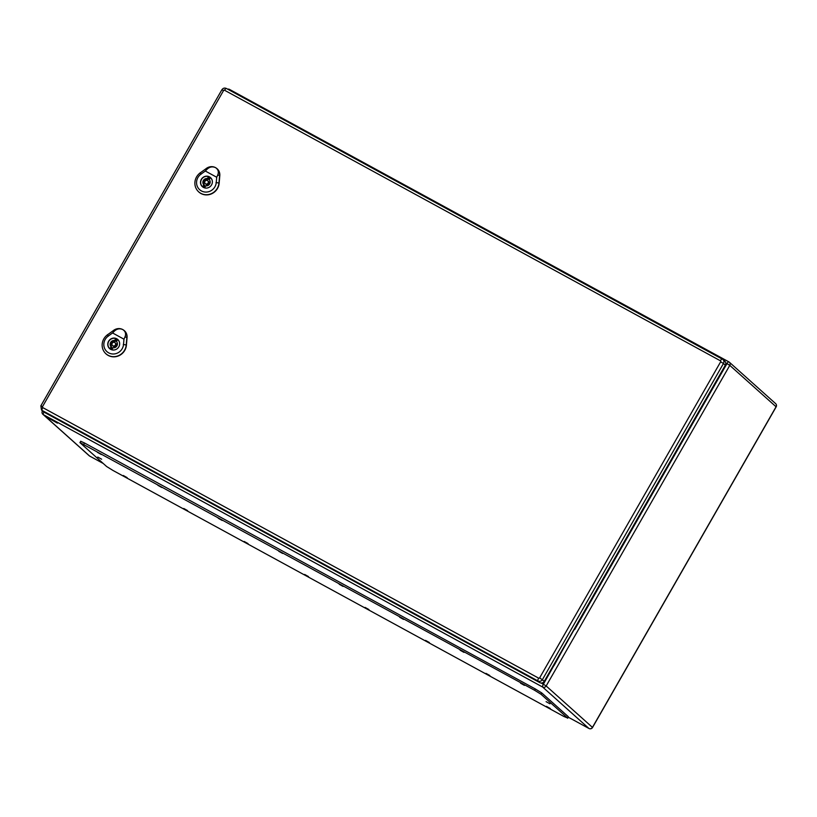 <?xml version="1.0" encoding="UTF-8"?>
<svg xmlns="http://www.w3.org/2000/svg" width="817" height="817" viewBox="0 0 817 817"><rect width="100%" height="100%" fill="white"/><g stroke="black" fill="none" stroke-linecap="round" stroke-linejoin="round"><path stroke-width="1.23" d="M695.124 417.936L695.696 418.253L695.175 417.844M553.589 665.069L554.161 665.385L574.126 629.213M541.12 683.012L543.366 684.237L574.31 629.304M47.784 417.732L57.456 423.145L47.784 417.732M695.359 417.947L716.182 382.479L574.647 629.611M567.723 718.235L568.295 716.693L541.742 692.939L535.349 688.976L84.519 442.998L80.658 441.231L80.097 442.773L106.639 466.527L113.042 470.49L563.873 716.468L567.549 718L540.997 694.246L534.604 690.273L79.913 442.538M520.562 683.206L524.412 685.361L520.562 683.206M546.43 706.358L550.27 708.502L546.43 706.358M460.114 650.23L463.964 652.385L460.114 650.23M485.982 673.371L489.832 675.526L485.982 673.371M399.666 617.254L403.516 619.398L399.666 617.254M425.534 640.395L429.385 642.55L425.534 640.395M339.218 584.267L343.069 586.422L339.218 584.267M365.087 607.419L368.937 609.564L365.087 607.419M278.771 551.291L282.621 553.446L278.771 551.291M304.639 574.433L308.489 576.588L304.639 574.433M218.333 518.315L222.173 520.46L218.333 518.315M244.191 541.457L248.041 543.611L244.191 541.457M157.885 485.329L161.725 487.483L157.885 485.329M183.754 508.48L187.593 510.625L183.754 508.48M97.437 452.352L101.277 454.507L97.437 452.352M123.306 475.494L127.146 477.649L123.306 475.494M546.093 701.65L549.933 703.805L546.093 701.65M97.774 457.06L101.614 459.205L97.774 457.06M42.535 406.621L40.85 405.855L41.504 410.022L43.383 411.697A3.38 3.217 -48.2 0 0 43.955 412.105L539.812 682.634A3.38 3.217 -48.2 0 0 544.316 681.255L725.333 365.189A3.38 3.217 -48.2 0 0 724.75 361.124L722.882 359.449A3.38 3.217 -48.2 0 0 722.299 359.041A2.625 0.776 -61.4 0 1 722.299 359.041A2.625 0.776 -61.4 0 0 720.4 360.787A0.756 0.715 131.8 0 1 720.665 361.778L539.649 677.844A0.756 0.715 131.8 0 1 538.648 678.151L42.79 407.622A0.756 0.715 131.8 0 1 42.535 406.621L223.552 90.554A0.756 0.715 131.8 0 1 224.552 90.248L720.4 360.787M202.912 186.337L203.801 184.795A3.758 3.574 131.8 0 1 207.355 178.586L208.243 177.044A5.484 5.219 131.8 0 1 210.122 178.075L209.244 179.617A3.758 3.574 131.8 0 1 205.69 185.827L204.801 187.369A5.484 5.219 131.8 0 1 202.912 186.337M203.933 187.022L204.74 185.633L203.801 184.795M204.74 185.633A3.758 3.574 131.8 0 1 208.294 179.423L207.355 178.586M208.294 179.423L209.172 177.881L208.243 177.044M209.172 177.881A5.484 5.219 131.8 0 1 210.04 178.229M212.359 182.375A6.005 5.729 -48.2 0 0 202.259 178.392A6.005 5.729 -48.2 0 0 207.334 187.992M205.271 183.611L206.211 184.448A1.879 1.787 -48.2 0 0 209.029 183.907A1.879 1.787 -48.2 0 0 208.713 181.65L207.773 180.812A1.879 1.787 -48.2 0 0 205.19 181.017A1.879 1.787 -48.2 0 0 205.271 183.611A1.879 1.787 -48.2 0 0 208.1 183.069A1.879 1.787 -48.2 0 0 207.773 180.812M215.514 167.628C218.231 169.405 218.966 171.876 217.741 175.063L216.709 177.248L205.312 171.029L207.048 169.221C209.683 166.811 212.502 166.28 215.514 167.628A8.64 8.231 -48.2 0 0 206.558 168.312L200.236 172.857A12.388 11.795 -48.2 0 0 197.765 190.923A12.388 11.795 -48.2 0 0 210.623 193.966A12.388 11.795 -48.2 0 0 218.956 183.069L219.61 175.43A8.64 8.231 -48.2 0 0 215.514 167.628M211.552 184.918A6.107 5.811 131.8 0 1 202.371 186.674A6.107 5.811 131.8 0 1 202.105 178.259A6.107 5.811 131.8 0 1 211.552 184.918M197.847 191.004A12.408 11.826 -48.2 0 0 197.918 191.086A12.408 11.826 -48.2 0 0 210.796 194.14A12.408 11.826 -48.2 0 0 219.15 183.222L219.804 175.584A8.66 8.252 -48.2 0 0 216.474 168.241A8.66 8.252 -48.2 0 0 216.372 168.179M216.709 177.248L216.26 182.528A10.131 9.651 131.8 0 1 201.401 190.923A10.131 9.651 131.8 0 1 200.941 174.174L205.312 171.029M110.172 348.277L111.061 346.725A3.758 3.574 131.8 0 1 114.615 340.526L115.493 338.984A5.484 5.219 131.8 0 1 117.382 340.015L116.504 341.557A3.758 3.574 131.8 0 1 112.95 347.756L112.062 349.308A5.484 5.219 131.8 0 1 110.172 348.277M111.194 348.961L112 347.562L111.061 346.725M112 347.562A3.758 3.574 131.8 0 1 115.544 341.363L114.615 340.526M115.544 341.363L116.433 339.821L115.493 338.984M116.433 339.821A5.484 5.219 131.8 0 1 117.301 340.158M119.619 344.314A6.005 5.729 -48.2 0 0 109.519 340.321A6.005 5.729 -48.2 0 0 114.594 349.921M112.532 345.54L113.461 346.377A1.879 1.787 -48.2 0 0 116.29 345.836A1.879 1.787 -48.2 0 0 115.973 343.579L115.034 342.742A1.879 1.787 -48.2 0 0 112.45 342.946A1.879 1.787 -48.2 0 0 112.532 345.54A1.879 1.787 -48.2 0 0 115.35 344.999A1.879 1.787 -48.2 0 0 115.034 342.742M122.775 329.568C125.481 331.334 126.226 333.816 125.001 336.992L123.97 339.188L112.572 332.968L114.309 331.161C116.943 328.751 119.762 328.22 122.775 329.568A8.64 8.231 -48.2 0 0 113.818 330.242L107.497 334.796A12.388 11.795 -48.2 0 0 105.025 352.852A12.388 11.795 -48.2 0 0 117.883 355.895A12.388 11.795 -48.2 0 0 126.216 345.009L126.87 337.37A8.64 8.231 -48.2 0 0 122.775 329.568M118.812 346.857A6.107 5.811 131.8 0 1 109.631 348.614A6.107 5.811 131.8 0 1 109.366 340.189A6.107 5.811 131.8 0 1 118.812 346.857M105.097 352.934A12.408 11.826 -48.2 0 0 105.179 353.026A12.408 11.826 -48.2 0 0 118.056 356.069A12.408 11.826 -48.2 0 0 126.41 345.162L127.064 337.523A8.66 8.252 -48.2 0 0 123.633 330.109M123.97 339.188L123.52 344.468A10.131 9.651 131.8 0 1 108.661 352.852A10.131 9.651 131.8 0 1 108.201 336.114L112.572 332.968M716.182 382.479L726.987 363.626L725.751 362.942M589.047 728.519A2.625 0.776 -61.4 0 1 588.986 728.498L568.305 717.214L588.945 728.468L542.651 687.046L43.342 414.627L89.625 456.039L103.197 463.443L89.676 456.08A2.625 0.776 -61.4 0 1 89.625 456.039A2.625 2.502 131.8 0 1 89.176 455.723A2.625 2.625 0 0 0 89.676 456.08A2.625 0.776 -61.4 0 0 89.727 456.1M228.75 89.758A2.625 0.776 -61.4 0 1 229.526 89.421A2.625 0.776 -61.4 0 1 229.567 89.451L728.784 361.829M546.164 685.974L592.448 727.396L776.068 406.774L729.785 365.362L546.164 685.974L543.366 684.237A2.625 0.776 -61.4 0 0 542.651 687.046A2.625 2.502 -48.2 0 0 546.164 685.974M775.619 403.618A2.625 2.502 131.8 0 1 776.068 406.774L776.15 406.876A2.625 2.625 0 0 0 775.619 403.618L729.336 362.197A2.625 2.502 -48.2 0 1 729.785 365.362L726.987 363.626A2.625 0.776 -61.4 0 1 728.835 361.849A2.625 0.776 -61.4 0 1 728.887 361.88A2.625 2.502 -48.2 0 1 729.336 362.197A2.625 2.625 0 0 0 728.835 361.849L229.526 89.421A2.625 2.625 0 0 0 227.677 89.165M42.811 411.186L42.361 411.043A2.625 2.625 0 0 0 42.892 414.311A2.625 2.502 131.8 0 0 43.342 414.627A2.625 0.776 -61.4 0 1 43.904 412.074M592.448 727.396A2.625 2.502 131.8 0 1 588.945 728.468A2.625 0.776 -61.4 0 0 588.986 728.498A2.625 2.625 0 0 0 592.529 727.498L592.448 727.396M567.549 718L568.295 716.693M540.997 694.246L541.742 692.939M534.604 690.273L535.349 688.976M83.773 444.305L84.519 442.998M41.504 410.022A3.38 3.217 -48.2 0 0 42.086 410.43L537.943 680.959A3.38 3.217 -48.2 0 0 542.447 679.581L723.464 363.514L725.333 365.189M539.649 677.844L544.316 681.255M720.665 361.778L723.464 363.514A3.38 3.217 -48.2 0 0 722.882 359.449L226.401 88.481A2.625 0.776 -61.4 0 1 226.452 88.512L722.208 358.99M42.79 407.622A2.625 0.776 -61.4 0 0 42.086 410.43L43.955 412.105M538.648 678.151A2.625 0.776 -61.4 0 0 537.943 680.959L539.812 682.634M223.552 90.554L221.867 89.788L40.85 405.855M224.552 90.248A2.625 0.776 -61.4 0 1 226.401 88.481C224.542 87.685 223.031 88.124 221.867 89.788M201.002 174.287L200.175 172.744M216.025 182.487L219.191 183.12M219.732 175.461L217.628 175.032M207.079 169.282L206.527 168.251M108.263 336.226L107.436 334.674M123.285 344.417L126.451 345.06M126.992 337.39L124.889 336.972M114.339 331.212L113.788 330.191M776.15 406.876L592.529 727.498M42.892 414.311L89.176 455.723M211.205 178.331L210.531 177.728M203.188 187.287L202.514 186.685M118.455 340.27L117.791 339.668M110.448 349.216L109.774 348.624"/></g></svg>
